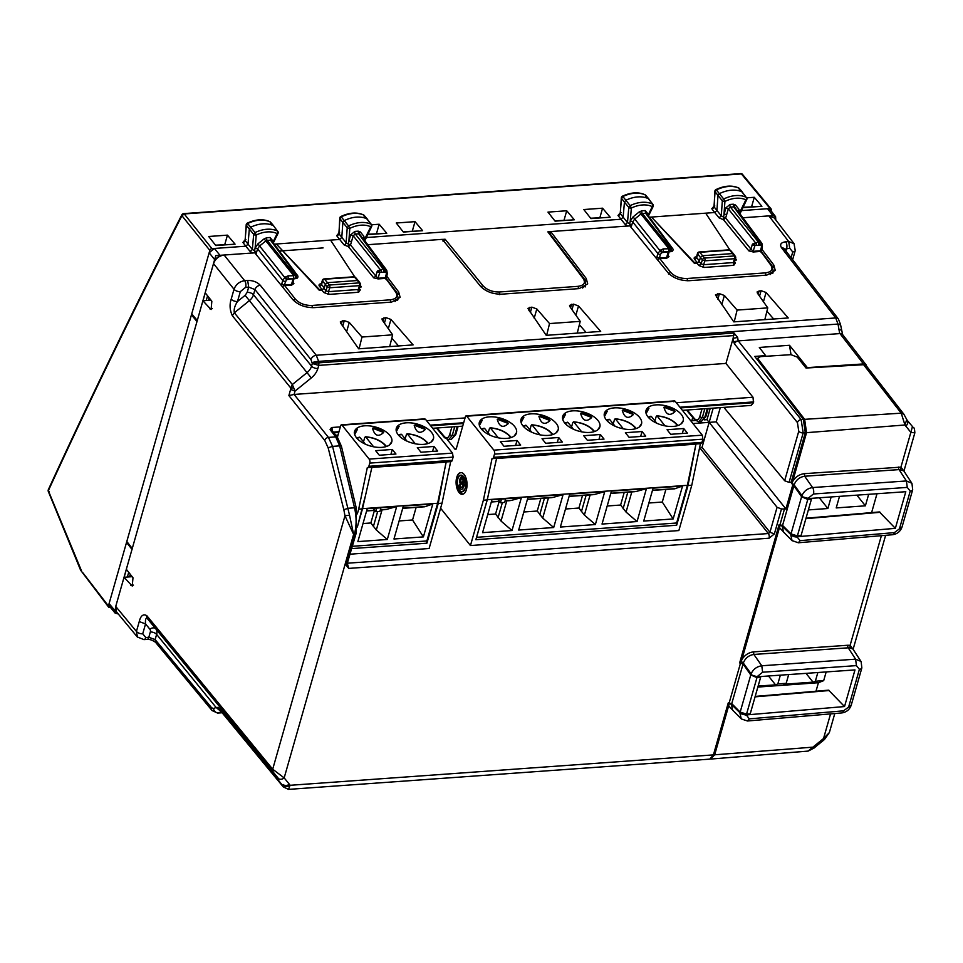 <?xml version="1.0" encoding="UTF-8"?>
<svg xmlns="http://www.w3.org/2000/svg" width="963" height="963" viewBox="0 0 963 963"><rect width="100%" height="100%" fill="white"/><g stroke="black" fill="none" stroke-linecap="round" stroke-linejoin="round"><path stroke-width="1.44" d="M720.288 407.638L716.231 421.854L709.153 422.36L777.081 507.296L781.487 508.97L785.904 508.97L792.766 484.907L793.885 485.749L782.57 525.425L791.008 533.899L797.388 535.909L801.035 535.645L811.436 499.183L810.894 498.377M782.57 525.425L779.079 524.691L739.644 662.941L743.063 663.952L731.748 703.64L740.174 712.114L746.554 714.113L750.213 713.848L760.614 677.386L760.072 676.58M731.748 703.64L728.257 702.906L713.427 754.884L709.839 759.133L288.455 789.395L290.08 785.302A4.827 3.431 -30 0 1 283.977 785.351L282.641 785.423L283.206 786.843L288.455 789.395M760.614 677.386L756.954 677.651L750.767 674.967L740.174 712.114M743.063 663.952L750.767 674.967M811.436 499.183L807.788 499.448L801.601 496.752L791.008 533.899M793.885 485.749L801.601 496.752M792.766 484.907L790.936 482.246M758.17 360.824L758.074 357.959L760.565 356.611L791.008 354.673L789.491 345.284L807.367 367.625L863.498 363.93L866.17 364.953L866.688 366.313M716.231 421.854L785.904 508.97M723.875 407.385L784.652 480.742L798.76 431.243L797.424 422.576L734.492 343.899A3.383 2.335 -38.7 0 1 738.212 340.89L839.965 333.583L842.625 334.594L866.17 364.953M789.491 345.284L759.326 347.45L765.633 355.636L754.763 356.418L803.383 419.411L801.144 419.579L738.212 340.89L733.65 341.769L734.492 343.899M143.896 639.625A4.827 2.42 -94.1 0 0 143.956 639.625L147.014 639.408A4.827 2.42 -94.1 0 0 148.82 637.277L155.139 639.588L156.62 634.376A9.702 6.789 141.4 0 0 155.789 628.875L278.283 778.285A4.827 3.443 -39.3 0 0 284.169 777.911L353.626 534.393L344.971 515.807L349.533 515.181L332.572 446.375L328.455 437.407L294.1 394.445L295.039 391.086L290.621 389.425L288.876 395.564L294.1 394.445L725.958 363.424L733.12 338.338L733.65 341.769M278.283 778.285L273.107 771.965L272.698 769.22L284.169 777.911L289.309 784.171A16.985 11.881 -38.6 0 1 290.08 785.302L713.427 754.884M347.246 563.451L356.117 533.382A3.383 1.721 -164.1 0 1 354.372 534.345C356.599 525.991 356.659 517.143 354.54 507.802L348.269 508.259L343.839 509.692L344.971 515.807L272.698 769.22L146.797 615.658C143.21 613.684 140.694 615.658 139.25 621.556L136.433 631.439L115.729 606.449L116.571 611.938M347.45 563.752A3.383 1.721 -164.1 0 1 345.705 564.715L354.372 534.345L353.626 534.393L349.533 515.181M699.379 448.698L702.027 447.338L769.955 532.262L774.36 533.923L769.064 538.221L348.738 568.411L347.125 562.633M769.064 538.221A3.383 1.697 -94.1 0 0 768.366 533.55L347.607 563.186M784.652 480.742L789.07 482.379L791.189 482.222L805.297 432.748L803.383 419.411M702.027 447.338L713.198 408.143M765.633 355.636L765.453 356.298M690.808 420.831L695.37 420.506M704.266 419.868L706.998 419.675L709.153 422.36L692.963 423.527M710.225 408.36L706.998 419.675M215.507 245.168L231.433 244.421M403.076 231.698L418.989 230.951M742.906 217.758L768.883 215.893L774.204 217.915L794.198 243.832M784.159 249.874L784.243 248.839A4.827 3.383 142.3 0 0 781.571 247.816L835.715 317.959L316.273 355.275L260.275 285.265C257.157 282.003 252.968 280.402 247.684 280.45L244.638 280.666C239.45 281.521 235.911 284.386 234.021 289.261L231.204 299.132A4.827 2.456 15.9 0 0 237.5 301.503L245.132 295.328L247.178 292.391A4.827 2.456 -164.1 0 1 253.486 294.762L311.555 366.121L312.301 363.508L318.873 362.846L318.645 361.378L838.027 324.062L839.688 333.607L841.686 333.463M838.797 329.334L840.651 329.972M219.997 710.164L283.206 786.831M220.298 710.525L217.867 707.456L219.359 708.479M217.867 707.456L216.133 707.492L221.321 711.765M397.924 294.534L398.67 291.945L400.139 297.374L391.652 302.081L314.119 307.642C305.223 307.727 298.109 305.03 292.788 299.553L254.762 252.824L224.126 255.026C218.926 255.857 215.387 258.722 213.509 263.609L205.191 292.776L211.848 301.25L211.09 309.556L202.904 300.769L126.334 569.277L132.99 577.764L132.232 586.058L124.046 577.27L115.729 606.449M676.351 402.751L753.006 397.25L725.958 363.424M753.006 397.25L753.511 402.666L680.48 407.915M682.43 410.358L751.128 405.423L753.511 402.666M211.017 300.191L202.904 300.769M196.982 321.546L191.444 314.865L192.48 314.781M191.444 314.865L126.815 541.459L132.256 548.501M132.148 576.693L124.046 577.27M398.55 345.946L391.797 338.194M367.962 234.214L383.142 233.515M358.669 348.811L413.115 344.898L390.942 319.439L385.994 317.621L381.986 318.861L382.275 320.065L392.639 334.835L361.98 337.038L349.268 322.436L344.309 320.607L340.312 321.859L340.601 323.062L358.669 348.811M585.492 281.052L586.226 278.476L587.695 283.892L579.22 288.599L501.687 294.172C492.779 294.257 485.665 291.56 480.356 286.071L442.318 239.354L367.782 244.698M586.118 332.476L579.365 324.724M546.226 335.341L600.683 331.428L578.51 305.969L573.551 304.139L569.554 305.391L569.843 306.595L580.208 321.365L549.536 323.568L536.824 308.967L531.877 307.137L527.868 308.389L546.226 335.341M554.784 220.804L570.71 220.046M550.054 233.792L550.692 231.565L629.886 225.872L667.913 272.601C673.233 278.078 680.347 280.787 689.255 280.702L766.789 275.129L775.263 270.422L773.795 264.994L761.721 249.068M733.794 321.871L788.24 317.959L766.067 292.499L761.119 290.67L757.111 291.921L757.4 293.125L767.764 307.883L737.104 310.086L724.393 295.497L719.433 293.667L715.437 294.919L733.794 321.871M590.632 218.228L606.558 217.469M743.087 207.274L758.278 206.576M773.674 319.006L766.921 311.242M586.226 278.476L550.692 231.565M398.67 291.945L386.596 276.008M737.646 337.459L733.12 338.338L734.023 333.029L737.646 337.459L738.188 340.89M734.023 333.029L318.873 362.846L318.753 365.386L733.902 335.557M273.107 771.965L147.207 618.402C145.75 617.813 145.196 619.654 145.545 623.928L139.25 621.556M213.509 263.609L234.021 289.261A4.827 2.456 15.9 0 0 240.317 291.633L237.5 301.503C234.719 305.777 233.672 309.532 234.37 312.794L232.336 315.708L290.778 388.017L292.331 384.526L293.703 387.848L290.778 388.017L290.621 389.425M260.275 285.265A4.827 3.334 141.3 0 0 254.966 289.55L310.965 359.572L312.301 363.508L318.753 365.386L317.862 368.492A15.649 10.942 -38.6 0 1 311.302 377.929L295.039 391.086L293.703 387.848M356.105 533.382L356.31 508.223L341.432 446.29A3.383 0.963 166.5 0 0 339.662 445.869L335.69 436.889L328.455 437.407A3.383 2.335 -38.7 0 0 324.748 440.404L328.142 447.807L332.572 446.375L339.662 445.869L354.54 507.802L355.949 508.825M341.432 446.29L337.556 437.599A3.383 2.359 -37.7 0 0 335.69 436.889L330.092 429.63A3.383 2.359 -37.7 0 1 331.958 430.341L337.556 437.599A3.383 2.359 -37.7 0 1 337.592 437.647M340.36 426.886L331.525 427.524A3.383 1.697 85.9 0 1 332.404 430.93M389.69 346.584L392.639 334.835M359.091 348.787L361.98 337.038M577.258 333.114L580.208 321.365M546.659 335.305L549.536 323.568M764.815 319.644L767.764 307.883M734.215 321.835L737.104 310.086M790.972 482.246L794.138 484.871L802.901 496.944L808.041 498.581L905.798 491.708L895.349 528.35L879.424 511.943L806.007 518.214M740.294 660.666L743.316 663.074L752.079 675.159L757.219 676.784L854.975 669.911L844.527 706.553L828.601 690.158L755.185 696.418M779.308 524.679L782.317 526.304L791.875 535.597A4.827 2.456 15.9 0 0 797.087 536.969L791.875 535.597M895.349 528.35L797.159 536.728M844.527 706.553L746.337 714.931L741.053 713.8L731.495 704.519L728.473 702.882M741.173 661.99L779.464 527.64L785.555 534.08M780.09 525.509L779.464 527.64M752.079 675.159A4.827 2.456 15.9 0 0 757.291 676.544L762.612 672.21L856.432 665.614L859.405 669.297A4.827 2.456 15.9 0 0 861.849 667.925L851.244 705.133L843.54 710.826A4.827 2.432 85.1 0 1 841.758 712.945L747.517 720.986L749.298 718.867L746.337 714.931M751.008 674.064C753.054 669.357 756.641 666.589 761.781 665.77L762.612 672.21M856.432 665.614L855.601 659.174L861.006 661.437L852.953 649.062L850.076 647.894L848.222 647.822L855.601 659.174L761.781 665.77L753.86 654.455C748.72 655.273 745.206 658.15 743.316 663.074M792.26 540.809L783.425 531.937L782.317 526.304M792.031 540.592L790.743 534.766M894.362 532.611L902.066 526.93C900.465 531.407 897.299 534.02 892.581 534.73A4.827 2.432 -94.9 0 0 894.362 532.611L800.121 540.652L797.087 536.969M899.611 528.29L910.228 491.082A4.827 2.456 15.9 0 0 912.683 489.722A4.827 2.456 15.9 0 0 912.695 489.661M801.83 495.861C803.876 491.142 807.476 488.373 812.603 487.555L906.424 480.958L911.829 483.221L903.763 470.823L899.045 469.607L906.424 480.958L907.266 487.398L910.228 491.082M902.066 526.93L912.683 489.722L911.961 483.45M802.901 496.944L808.113 498.328L813.434 493.995A4.827 2.468 -94 0 0 812.603 487.555L804.683 476.24C799.543 477.07 796.028 479.935 794.138 484.871M791.995 483.775L806.549 432.664L804.635 419.326L758.531 359.584M791.008 354.673L797.28 357.117L806.019 368.035L863.606 364.712L866.243 365.747L903.848 414.186L901.224 413.175L863.606 364.712M729.268 703.724L714.678 754.799L710.465 759M731.495 704.519L732.602 710.14L741.209 718.807L739.909 712.969M741.414 718.988L747.493 720.986M741.053 713.8L746.265 715.184M861.849 667.925L861.139 661.653M907.218 420.301L906.761 419.615L904.955 424.996L901.224 413.175L804.635 419.326M830.563 713.896L823.546 738.501L808.065 751.092M714.678 754.799L813.085 747.144L814.241 747.938L808.186 751.08L711.115 759.037M823.546 738.501L824.412 739.548L829.36 732.566L823.546 738.501M900.899 469.691L900.935 467.139L903.86 470.967M850.076 647.894L850.112 645.342L853.025 649.182M907.158 420.217L913.321 427.608A4.827 3.395 -37.9 0 1 913.357 427.656C914.104 427.331 914.609 429.053 914.85 432.832L910.854 432.375L900.935 467.139L804.346 473.664C799.338 474.314 795.414 476.962 792.597 481.608M912.43 426.669L910.854 432.375L904.955 424.996L806.549 432.664M49.354 491.816L48.415 490.552C91.654 396.455 136.156 304.85 181.935 215.736L183.307 213.738M741.39 173.918L770.063 208.538A1.926 1.348 -39.6 0 1 771.098 208.923L742.425 174.291A1.926 1.926 0 0 0 740.8 173.605A1.926 0.963 -94.1 0 1 741.39 173.918L184.222 213.942A1.926 0.963 -94.1 0 0 183.644 213.617A1.926 0.963 -94.1 0 0 183.488 213.654A1.926 1.649 -112.7 0 0 183.03 213.762L182.862 213.834A1.926 1.649 -112.7 0 1 182.946 213.81M244.855 240.088L242.893 242.447L245.83 246.203L211.956 248.635L184.222 213.942L182.103 215.664A1.926 1.649 -112.7 0 1 183.03 213.762A1.926 1.926 0 0 1 183.644 213.617L740.8 173.605A1.926 0.963 -94.1 0 0 740.643 173.641L183.801 213.642M771.098 208.923A1.926 1.348 -39.6 0 1 771.279 210.018L771.05 210.813M211.956 248.635A1.926 1.372 141.4 0 0 209.838 250.356L108.41 605.968L82.95 572.877M338.639 233.347L336.665 235.706A1.926 1.384 142 0 0 338.856 233.672L339.939 218.685A1.926 1.156 -175.9 0 1 339.746 218.12A1.926 1.926 0 0 1 340.818 216.531L341.299 216.88A28.854 20.187 -38.6 0 1 363.87 215.146L371.068 224.235A1.926 1.3 115.2 0 1 370.755 226.774A26.868 18.803 -38.6 0 0 349.786 228.387L348.594 225.956L347.222 227.762A1.926 1.156 4.1 0 0 349.786 228.387L348.883 241.099L350.664 234.828L353.18 235.766L351.387 242.038A1.926 0.987 15.9 0 0 348.883 241.099L348.341 243.976L346.138 242.748L347.222 227.762L342.864 222.429L344.224 220.623L341.299 216.88L339.939 218.685L342.864 222.429L341.793 237.428L339.602 239.462L274.202 244.157M620.304 213.485L621.328 197.776A1.926 1.144 5 0 0 621.52 198.342L624.445 202.086L623.133 217.241L620.954 219.251L366.373 237.536M713.776 206.407L711.801 208.754L714.739 212.522L649.327 217.217M770.063 208.538L741.51 210.596M396.25 223.007L403.365 232.071L422.613 230.687L415.017 221.659L396.25 223.007M574.333 219.793L555.085 221.165L547.971 212.113L566.726 210.765L574.333 219.793M208.694 236.489L215.796 245.541L235.056 244.157L227.449 235.141L208.694 236.489M371.598 224.788L379.169 224.235L386.765 233.263L367.77 234.623M583.819 209.537L590.933 218.601L610.181 217.217L602.573 208.189L583.819 209.537M746.722 197.836L754.294 197.295L761.902 206.311L742.894 207.683M110.408 607.388L109.626 607.448A1.926 1.348 -37.7 0 1 108.41 605.968M359.885 286.998L361.33 286.89L360.379 285.445M330.562 240.112L354.769 276.923M322.16 289.707L324.278 287.985L321.979 290.308L319.487 290.489L276.333 244.012L319.656 289.887L322.16 289.707L319.415 286.155A3.864 1.962 15.9 0 1 321.064 283.808L321.401 283.784M339.686 232.841L338.856 233.672L346.138 242.748A1.926 1.324 -39.3 0 1 343.972 244.795L348.389 246.709L350.508 244.975L348.341 243.976L348.389 246.709L373.728 277.826L375.847 276.104L350.508 244.975L351.387 242.038M619.991 213.136L618.017 215.495A1.926 1.384 142 0 0 620.196 213.485L627.491 222.561L625.312 224.596L627.744 226.112L630.175 225.739L631.126 224.957L629.694 223.777L630.175 225.739M621.027 212.63L620.196 213.485L621.52 198.342L622.905 196.548L630.187 205.625L628.803 207.418A1.926 1.144 5 0 0 631.367 208.056L630.187 205.625A28.806 20.163 141.4 0 1 652.601 204.12L648.568 198.763A28.974 20.271 141.4 0 0 625.83 200.292L624.445 202.086L628.803 207.418L627.491 222.561L629.694 223.777L630.235 220.984L632.763 221.827L630.259 220.84L631.367 208.056A26.868 18.803 -38.6 0 1 652.276 206.648A1.926 1.312 -64 0 0 652.601 204.12L652.962 204.409A1.926 1.926 0 0 1 653.155 206.431A1.926 0.77 -153.8 0 1 652.276 206.648L647.979 215.399M697.284 262.755L699.403 261.045L697.116 263.356L694.612 263.537L651.457 217.06L694.78 262.935L697.284 262.755L694.552 259.216A3.864 1.962 15.9 0 1 696.189 256.856L696.526 256.832M735.01 260.046L736.466 259.95L735.515 258.505M705.686 213.172L729.906 249.971M711.801 208.754A1.926 1.384 142 0 0 713.98 206.732L716.917 210.476L714.739 212.522L719.096 217.855L723.514 219.757L725.633 218.035L723.466 217.036L723.514 219.757L748.853 250.886L750.971 249.152L752.272 244.59A1.926 0.987 15.9 0 0 754.787 245.529L756.846 245.384M714.811 205.889L713.98 206.732L715.064 191.733L716.436 189.928L719.349 193.683L717.989 195.477L716.917 210.476L721.275 215.808L723.466 217.036L725.789 207.888L728.305 208.827L730.423 207.105A1.926 0.963 85.9 0 1 730.038 204.457L733.337 204.216L733.734 206.864L760.674 242.195A1.926 1.348 143.5 0 0 759.614 241.797L759.241 245.312A1.926 1.926 0 0 0 761.071 243.17A1.926 1.926 173.9 0 0 760.674 242.195L761.071 243.17A1.926 1.926 173.9 0 1 759.338 245.3M242.893 242.447A1.926 1.384 142 0 0 245.071 240.437L252.354 249.513L250.187 251.536L252.619 253.064L255.039 252.691L256.002 251.897L254.557 250.717L255.039 252.691M250.187 251.536L245.83 246.203L248.009 244.181L249.321 229.025L253.678 234.358A1.926 1.144 5 0 0 256.242 235.008L255.063 232.565L253.678 234.358L252.354 249.513L254.557 250.717L255.111 247.936L257.639 248.767L255.135 247.792L256.242 235.008A26.868 18.803 -38.6 0 1 277.151 233.6A1.926 1.312 -64 0 0 277.476 231.06L273.444 225.715L277.476 231.06A28.806 20.163 141.4 0 0 255.063 232.565L250.705 227.232L249.321 229.025L246.396 225.282L245.071 240.437L245.902 239.582M323.375 279.776L324.675 279.234A1.926 1.384 141.4 0 0 322.557 280.955L321.558 284.458L324.278 287.985L325.301 284.386L322.557 280.955A1.926 0.987 -164.1 0 1 322.388 280.329L321.389 283.832A1.926 0.987 15.9 0 0 321.558 284.458A1.926 1.372 -37.6 0 1 319.415 286.155M371.441 224.535L367.035 218.878A28.974 20.271 -38.6 0 0 344.224 220.623L348.594 225.956A28.806 20.163 -38.6 0 1 371.068 224.235L371.441 224.535A1.926 1.926 0 0 1 371.634 226.534A1.926 0.782 -154.5 0 1 370.755 226.774L364.267 239.968M645.776 196.717L645.403 195.032L652.962 204.409M698.5 252.836L699.812 252.294A1.926 1.384 141.4 0 0 697.681 254.015L696.682 257.518L699.403 261.045L700.426 257.446L697.681 254.015A1.926 0.987 -164.1 0 1 697.513 253.377L696.514 256.88A1.926 0.987 15.9 0 0 696.682 257.518A1.926 1.372 -37.6 0 1 694.552 259.216M719.096 217.855L721.275 215.808L722.346 200.822L715.064 191.733A1.926 1.156 -175.9 0 1 714.871 191.18A1.926 1.926 0 0 1 715.942 189.591L716.436 189.928A28.854 20.187 -38.6 0 1 738.994 188.206L746.193 197.295A1.926 1.3 115.2 0 1 745.88 199.835L739.391 213.016M246.203 224.716A1.926 1.926 0 0 1 247.286 223.151L250.705 227.232A28.974 20.271 141.4 0 1 273.444 225.715L270.278 221.984A28.854 20.187 141.4 0 0 247.78 223.488L246.396 225.282A1.926 1.144 5 0 1 246.203 224.716L245.168 240.425M322.388 280.329A1.926 1.926 0 0 1 324.11 278.933L353.927 276.79A1.926 0.963 85.9 0 1 354.504 277.091L324.675 279.234L327.432 282.677L325.301 284.386L327.276 286.769L329.743 287.768L328.479 291.657L328.852 294.401L358.621 292.258A1.926 0.963 85.9 0 1 358.248 289.514L359.067 288.406L360.306 289.911L358.669 287.672M358.621 292.258L360.306 289.911L359.067 288.406L358.248 289.514L359.512 285.638A1.926 0.963 -94.1 0 0 359.139 282.893L329.382 285.036L327.432 282.677L357.442 280.522L354.504 277.091A1.926 1.348 -40.6 0 1 355.528 277.452A1.926 1.926 0 0 0 353.915 276.79M357.442 280.522L359.139 282.893A1.926 1.372 144.4 0 1 360.234 283.351L358.525 280.967M699.222 251.981L729.051 249.838A1.926 0.963 85.9 0 1 729.629 250.151L699.812 252.294L702.557 255.725L700.426 257.446L702.4 259.817L704.868 260.829L703.604 264.705L733.373 262.574L733.746 265.319L735.431 262.971A1.926 1.372 -36.1 0 1 734.336 262.514L735.636 258.12M733.373 262.574L734.637 258.686A1.926 0.963 -94.1 0 0 734.263 255.953L704.507 258.084L702.557 255.725L732.566 253.57L729.629 250.151A1.926 1.348 -40.6 0 1 730.652 250.512A1.926 1.926 0 0 0 729.039 249.838M732.566 253.57L734.263 255.953A1.926 1.372 -35.6 0 1 735.371 256.399L733.65 254.015M719.349 193.683A28.974 20.271 -38.6 0 1 742.16 191.938L746.193 197.295A28.806 20.163 -38.6 0 0 723.719 199.004L719.349 193.683M692.734 417.473L691.795 420.759M132.063 549.476L126.538 542.434L127.513 542.362M191.721 313.878L197.355 320.571M115.488 607.629L115.127 613.094L118.28 613.997M115.139 613.106L109.529 606.329L109.096 603.572L114.705 610.349M124.143 577.27L126.394 569.374M203 300.769L205.251 292.86M213.942 262.418L214.713 259.697L220.021 255.4L222.85 255.195M214.713 259.697L209.152 252.751L214.46 248.454L220.021 255.4M255.52 253.751L256.002 251.897M549.127 233.359L547.875 231.854L550.667 231.65M442.39 239.426L445.087 239.233L442.896 240.991M443.305 241.328L445.087 239.233M547.875 231.854L549.319 233.708M630.645 226.811L631.126 224.957M770.099 215.893L772.94 215.688L775.588 216.699L775.793 219.985M772.94 215.688L767.559 208.718L770.219 209.729L775.6 216.711M255.111 247.936L257.928 243.856L264.139 238.836L265.836 240.931L259.625 245.95L257.639 248.767M395.047 301.503L398.273 298.048M364.411 240.088L363.845 236.248L363.316 238.692M582.615 288.033L585.829 284.567M770.171 274.563L773.397 271.097M630.235 220.984L633.052 216.916L639.263 211.884L668.924 248.779A1.926 1.312 -38.8 0 1 670.224 248.225L669.839 251.728A1.926 0.963 -91.1 0 1 669.791 251.728L662.267 252.174L660.57 250.079L657.885 253.51L632.727 221.935L631.054 227.316M739.536 213.136L738.97 209.308L738.44 211.752M257.928 243.856L284.795 277.549L282.761 280.45L257.603 248.875L255.929 254.256M282.484 286.89A1.926 1.324 -39.1 0 1 284.386 285.65L291.608 285.132L293.884 283.567L292.668 282.075L291.5 284.47L293.149 278.704M281.665 285.879L281.738 284.049L284.254 284.988L295.472 299.264A1.926 1.324 -39.1 0 0 293.607 300.456M358.212 231.156L360.306 231.927A1.926 1.384 -39.3 0 0 359.644 234.19L385.549 269.134A1.926 1.348 143.5 0 0 384.49 268.749L358.609 233.816L355.299 234.057L383.13 268.846A1.926 1.312 141.3 0 0 381.011 270.567L353.18 235.766L355.299 234.057A1.926 0.963 85.9 0 1 354.914 231.397L358.212 231.156L358.609 233.816L363.183 238.511L386.765 270.326L363.256 238.607M386.548 279.896L385.32 278.403L378.11 278.921L378.014 278.259L385.26 277.729L395.685 292.066A1.926 1.36 142.9 0 1 396.756 292.499L386.404 278.825L387.282 273.588A1.926 0.987 15.9 0 1 386.283 274.142L385.26 277.729A1.926 0.987 15.9 0 0 386.259 277.188M733.337 204.216L735.431 204.975A1.926 1.384 -39.3 0 0 734.769 207.25L761.829 243.29L738.38 211.667M761.673 252.944L760.457 251.451L753.235 251.981L753.138 251.307L760.385 250.789L770.809 265.126A1.926 1.36 142.9 0 1 771.881 265.547L761.528 251.885L762.407 246.648A1.926 0.987 15.9 0 1 761.408 247.19L760.385 250.789A1.926 0.987 15.9 0 0 761.384 250.236M657.621 259.95A1.926 1.324 -39.1 0 1 659.511 258.71L666.733 258.192L669.02 256.615L667.792 255.135L666.625 257.518L668.274 251.764M656.79 258.927L656.862 257.109L659.378 258.048L670.597 272.324L668.478 274.046M633.052 216.916L634.749 219.01L632.763 221.827M271.662 240.738A1.926 0.987 -164.1 0 1 272.493 240.449L270.061 237.488L271.662 241.629M294.618 278.68L289.117 278.776A1.926 0.963 -91.1 0 1 289.069 278.776A1.926 0.963 -91.1 0 1 288.202 277.801A1.926 0.963 -91.1 0 1 288.202 275.839L293.799 275.731L265.836 240.931L267.148 240.389A1.926 0.963 85.9 0 1 266.763 237.729L264.139 238.836M361.33 286.89L359.693 287.6M378.11 278.921L373.728 277.826M753.235 251.981L748.853 250.886M734.817 260.648L736.466 259.95M646.787 213.798A1.926 0.987 -164.1 0 1 647.618 213.497L645.198 210.548L645.583 213.208L646.799 214.677M664.241 251.837A1.926 0.963 -91.1 0 1 664.193 251.837L664.169 251.837A1.926 0.963 -91.1 0 1 663.326 250.849A1.926 0.963 -91.1 0 1 663.326 248.887L668.924 248.779A1.926 0.963 -91.1 0 0 668.924 250.753A1.926 0.963 -91.1 0 0 669.791 251.728A1.926 1.926 0 0 0 669.899 251.728L671.247 251.632A1.926 1.926 0 0 0 672.668 248.562A1.926 1.348 -36.7 0 0 671.584 248.129L670.224 248.225L642.273 213.437A1.926 0.963 85.9 0 1 641.888 210.789L639.263 211.884M671.247 251.632L671.584 248.129L645.583 213.208L640.961 213.979L634.749 219.01L661.617 252.703L667.925 251.764M759.289 245.3L757.929 245.409A1.926 0.963 85.9 0 1 757.881 245.409A1.926 1.649 -88.3 0 1 757.737 245.409A1.926 1.926 0 0 0 757.929 245.409A1.926 0.963 85.9 0 0 758.748 244.024A1.926 0.963 85.9 0 0 758.266 241.894L759.614 241.797L733.734 206.864L730.423 207.105L758.266 241.894A1.926 1.312 141.3 0 0 756.136 243.615L728.305 208.827L726.523 215.086A1.926 0.987 15.9 0 0 724.007 214.147L724.922 201.436A26.868 18.803 -38.6 0 1 745.88 199.835A1.926 0.782 -154.5 0 0 746.758 199.582L739.969 213.798M289.056 278.776L294.666 278.68A1.926 1.926 0 0 0 294.762 278.668A1.926 0.963 85.9 0 1 294.714 278.68L296.123 278.572L296.46 275.069L270.459 240.148L267.148 240.389L295.099 275.165A1.926 0.963 85.9 0 1 295.593 277.296A1.926 0.963 85.9 0 1 294.762 278.668A1.926 0.963 -91.1 0 1 294.666 278.68A1.926 0.963 -91.1 0 1 293.799 277.693A1.926 0.963 -91.1 0 1 293.799 275.731A1.926 1.312 -38.8 0 1 295.099 275.165L296.46 275.069A1.926 1.348 -36.7 0 1 297.519 275.478L271.53 240.569M289.117 278.776L287.143 279.114L285.445 277.019L284.795 277.549L286.493 279.643L284.254 284.988L291.5 284.47L291.608 285.132M377.147 271.53L378.134 270.471L379.867 272.264L378.014 278.259L375.847 276.104L377.147 271.53A1.926 0.987 15.9 0 0 379.663 272.469L381.709 272.324M319.487 290.489L319.656 289.887M328.852 294.401L323.857 292.535A1.926 1.312 139.9 0 0 325.963 290.79L328.479 291.657L358.248 289.514M384.081 271.951L385.669 272.048A1.926 1.384 -39.3 0 0 386.332 269.772L385.513 268.846L385.946 270.122A1.926 1.926 173.9 0 0 385.549 269.134L385.513 268.846M759.205 245.011L760.794 245.096A1.926 1.384 -39.3 0 0 761.456 242.832L760.638 241.894M752.272 244.59L753.259 243.519L754.992 245.312L753.138 251.307L750.971 249.152L725.633 218.035L726.523 215.086M699.234 261.647L701.088 263.838L698.982 265.583L703.977 267.461L733.746 265.319M734.637 258.686L704.868 260.829A1.926 0.963 -94.1 0 0 704.507 258.084A1.926 1.3 140.4 0 0 702.4 259.817L701.088 263.838L703.604 264.705A1.926 0.963 85.9 0 0 703.977 267.461M694.612 263.537L694.78 262.935M384.165 272.252L382.805 272.348A1.926 0.963 85.9 0 1 382.756 272.348A1.926 1.649 -88.3 0 1 382.612 272.348A1.926 1.926 0 0 0 382.805 272.348A1.926 0.963 85.9 0 0 383.623 270.964A1.926 0.963 85.9 0 0 383.13 268.846L384.49 268.749L384.165 272.252A1.926 1.926 0 0 0 385.946 270.122A1.926 1.926 173.9 0 1 384.213 272.24M378.134 270.471L381.011 270.567A1.926 1.649 -88.3 0 0 382.6 272.348L382.455 272.336M753.259 243.519L756.136 243.615A1.926 1.649 -88.3 0 0 757.737 245.409L757.58 245.396M754.294 197.295L751.622 206.66M602.573 208.189L599.901 217.554M379.169 224.235L376.497 233.612M227.449 235.141L224.776 244.506M566.726 210.765L564.053 220.13M415.017 221.659L412.345 231.036M497.245 419.326C499.388 426.934 503.083 428.342 508.356 423.527L507.14 421.914L499.195 418.905L497.245 419.194L508.356 423.527M506.526 438.406A19.308 9.835 15.9 0 0 516.481 432.929A19.308 9.835 15.9 0 0 508.801 421.638A19.308 9.835 15.9 0 0 489.288 416.859A19.308 9.835 15.9 0 0 479.333 422.336A19.308 9.835 15.9 0 0 487.013 433.615A19.308 9.835 15.9 0 0 506.526 438.406M516.3 433.422L514.976 435.372M676.134 522.584L676.652 525.244L475.854 539.677L487.182 499.929L483.39 500.206L492.045 458.52A2.901 1.457 85.9 0 0 492.478 458.617A2.901 1.457 85.9 0 0 493.562 457.341L494.476 454.151A2.901 1.457 -94.1 0 0 493.863 450.142L466.73 416.197A1.926 0.963 -94.1 0 0 466.128 415.872A1.926 0.963 -94.1 0 0 465.406 416.714L456.293 448.686L454.981 449.203L447.253 439.549M493.863 450.142L702.268 435.168L675.135 401.234L673.811 401.752M656.02 404.881A19.308 9.835 15.9 0 0 646.053 410.358A19.308 9.835 15.9 0 0 653.745 421.65A19.308 9.835 15.9 0 0 673.245 426.428A19.308 9.835 15.9 0 0 683.2 420.951A19.308 9.835 15.9 0 0 675.52 409.66A19.308 9.835 15.9 0 0 656.02 404.881M614.334 407.879A19.308 9.835 15.9 0 0 604.379 413.356A19.308 9.835 15.9 0 0 612.059 424.635A19.308 9.835 15.9 0 0 631.559 429.426A19.308 9.835 15.9 0 0 641.514 423.949A19.308 9.835 15.9 0 0 633.835 412.658A19.308 9.835 15.9 0 0 614.334 407.879M572.648 410.864A19.308 9.835 15.9 0 0 562.693 416.341A19.308 9.835 15.9 0 0 570.373 427.632A19.308 9.835 15.9 0 0 589.886 432.411A19.308 9.835 15.9 0 0 599.841 426.934A19.308 9.835 15.9 0 0 592.161 415.655A19.308 9.835 15.9 0 0 572.648 410.864M530.974 413.861A19.308 9.835 15.9 0 0 521.019 419.338A19.308 9.835 15.9 0 0 528.699 430.63A19.308 9.835 15.9 0 0 548.2 435.408A19.308 9.835 15.9 0 0 558.155 429.931A19.308 9.835 15.9 0 0 550.475 418.64A19.308 9.835 15.9 0 0 530.974 413.861M687.401 433.097L683.73 428.523L667.058 429.715L670.717 434.301L687.401 433.097M645.716 436.095L642.056 431.52L625.384 432.712L629.044 437.298L645.716 436.095M604.03 439.092L600.37 434.506L583.698 435.709L587.358 440.284L604.03 439.092M562.356 442.089L558.696 437.503L542.025 438.707L545.684 443.281L562.356 442.089M520.67 445.075L517.011 440.5L500.339 441.692L503.998 446.278L520.67 445.075M663.964 407.349C666.107 414.957 669.803 416.365 675.075 411.55L673.859 409.937L665.915 406.928L663.964 407.217L675.075 411.55M683.032 421.457L681.696 423.395M646.137 413.56L648.93 408.3L645.956 410.804M665.036 425.863L657.199 416.064L656.2 416.437L654.924 420.927M656.2 416.437L657.199 416.064A17.141 8.727 -164.1 0 1 676.58 424.575A17.141 8.727 -164.1 0 1 677.374 425.718M656.754 423.214L651.361 416.473L650.362 416.859M622.291 410.334C624.421 417.954 628.129 419.35 633.389 414.547L632.185 412.934L624.241 409.925L622.291 410.214L633.389 414.547M641.346 424.442L640.022 426.38M604.463 416.558L607.244 411.297L604.27 413.789M623.35 428.848L615.526 419.049L614.526 419.435L613.238 423.913M614.526 419.435L615.526 419.049A17.141 8.727 -164.1 0 1 634.894 427.572A17.141 8.727 -164.1 0 1 635.7 428.716M615.068 426.2L609.687 419.471L608.688 419.844M580.605 413.332C582.747 420.951 586.443 422.348 591.715 417.533L590.5 415.92L582.555 412.91L580.605 413.211L591.715 417.533M599.672 427.44L598.336 429.378M562.777 419.555L565.57 414.283L562.597 416.786M581.676 431.845L573.84 422.047L572.841 422.42L571.565 426.91M572.841 422.42L573.84 422.047A17.141 8.727 -164.1 0 1 593.22 430.569A17.141 8.727 -164.1 0 1 594.015 431.713M573.382 429.197L568.001 422.468L567.002 422.841M538.919 416.329C541.062 423.937 544.769 425.345 550.029 420.53L548.826 418.917L540.869 415.908L538.931 416.197L550.029 420.53M557.986 430.437L556.662 432.375M521.103 422.552L523.884 417.28L523.126 417.184L520.598 420.939M539.99 434.843L532.154 425.044L531.155 425.417L529.879 429.907M531.155 425.417L532.154 425.044A17.141 8.727 -164.1 0 1 551.534 433.567A17.141 8.727 -164.1 0 1 552.341 434.698M531.708 432.194L526.328 425.465L525.329 425.839M479.418 425.538L482.21 420.277L479.225 422.781M498.316 437.828L490.48 428.041L489.481 428.415L488.193 432.905M489.481 428.415L490.48 428.041A17.141 8.727 -164.1 0 1 509.848 436.552A17.141 8.727 -164.1 0 1 510.655 437.696M490.023 435.192L484.642 428.451L483.643 428.836M683.73 428.523L682.322 433.47M642.056 431.52L640.648 436.456M600.37 434.506L598.962 439.453M558.696 437.503L557.288 442.45M517.011 440.5L515.602 445.448M476.516 537.318L676.64 523.005L687.389 485.316L695.948 444.148L496.101 458.508M695.948 444.148L687.991 485.508L676.652 525.244M496.607 458.328L487.182 499.929M700.426 443.678L691.783 485.232L687.991 485.508M493.562 457.341L701.967 442.378A2.901 1.457 85.9 0 1 700.883 443.654L492.478 458.617M440.597 508.211L470.45 545.539L483.39 500.206M456.293 448.686L454.981 449.203L456.113 449.119M456.727 477.407A10.858 5.441 -94.1 0 0 457.088 488.735A10.858 5.441 -94.1 0 0 462.348 494.308A10.858 5.441 -94.1 0 0 466.417 489.529A10.858 5.441 -94.1 0 0 466.056 478.202A10.858 5.441 -94.1 0 0 460.783 472.628A10.858 5.441 -94.1 0 0 456.727 477.407M465.285 488.121A8.33 4.177 -94.1 0 0 465.009 479.43A8.33 4.177 -94.1 0 0 460.976 475.156A8.33 4.177 -94.1 0 0 457.846 478.828A8.33 4.177 -94.1 0 0 458.135 487.507A8.33 4.177 -94.1 0 0 462.168 491.78A8.33 4.177 -94.1 0 0 465.285 488.121M463.516 481.753A2.708 1.36 -94.1 0 0 461.951 478.731A2.708 1.36 -94.1 0 0 460.94 479.923A2.708 1.36 -94.1 0 0 461.145 483.029L461.217 484.196L460.386 484.22A4.731 2.371 -94.1 0 1 460.037 478.792A4.731 2.371 -94.1 0 1 461.807 476.709A4.731 2.371 -94.1 0 1 464.539 482.006L464.094 482.896L463.516 481.753L464.298 482.788M459.941 485.268A2.708 1.36 -94.1 0 0 461.421 487.35A2.708 1.36 -94.1 0 0 462.433 486.159A2.708 1.36 -94.1 0 0 462.24 483.053L462.168 481.885L462.998 481.849A4.731 2.371 -94.1 0 1 463.347 487.29A4.731 2.371 -94.1 0 1 461.566 489.373A4.731 2.371 -94.1 0 1 458.978 485.725L459.387 484.485L459.941 485.268M702.268 435.168L702.882 439.176L701.967 442.378M470.45 545.539L678.855 530.565L691.783 485.232M476.577 537.378L487.326 499.689L489.722 488.133M687.389 485.316L487.326 499.689M553.689 527.531L563.078 494.609L528.061 497.125L518.672 530.047L553.689 527.531L542.699 518.058L548.453 497.895M595.363 524.546L604.752 491.612L569.747 494.127L560.358 527.05L595.363 524.546L584.385 515.061L590.138 494.898M637.049 521.549L646.438 488.626L611.421 491.142L602.031 524.065L637.049 521.549L626.058 512.075L631.812 491.9M682.538 486.026L673.149 518.949L643.717 521.067L653.107 488.145L682.538 486.026L674.569 488.831L652.457 490.42M491.961 499.713L482.571 532.647L512.003 530.529L521.392 497.606L491.961 499.713M646.438 488.626L636.567 491.383L610.831 493.237M604.752 491.612L594.881 494.38L569.145 496.222M521.392 497.606L511.522 500.363L505.081 500.832M501.47 499.147L498.509 500.315L500.447 502.734L501.47 499.147L505.647 498.846L504.624 502.433L500.447 502.734M563.078 494.609L553.207 497.365L527.471 499.219M665.878 489.457L662.291 502.036L673.149 518.949M662.291 502.036L648.869 503.011M624.205 492.442L620.617 505.033L626.058 512.075M620.617 505.033L607.184 505.996M582.519 495.439L578.932 508.031L584.385 515.061M578.932 508.031L565.51 508.994M499.159 501.434L495.572 514.013L487.723 514.579M495.572 514.013L501.025 521.055L512.003 530.529M540.845 498.437L537.258 511.028L542.699 518.058M537.258 511.028L523.824 511.991M634.653 491.696L636.567 491.383M592.979 494.693L594.881 494.38M509.62 500.676L511.522 500.363M551.293 497.69L553.207 497.365M461 472.628A10.858 5.441 -94.1 0 0 457.136 477.383L457.449 488.53L462.577 494.284M461.181 475.156L465.695 488.085L462.372 491.756M462.023 476.709A4.731 2.371 -94.1 0 0 460.458 478.755A4.731 2.371 -94.1 0 0 460.808 484.196L461.036 484.533M462.168 478.755L463.925 481.729M459.604 484.558L459.399 485.701A4.731 2.371 -94.1 0 0 461.783 489.336M462.758 481.512L462.854 486.122L461.626 487.302M357.381 526.978L365.013 497.089M352.422 546.298L426.886 540.953L437.635 503.252L446.194 462.096L371.393 467.464M433.988 446.459L417.316 447.663L420.975 452.237L437.647 451.045L433.988 446.459L432.58 451.406M392.302 449.456L375.63 450.66L379.29 455.234L395.962 454.03L392.302 449.456L390.894 454.404M371.899 467.284L362.473 508.897L358.681 509.162L367.336 467.488A2.901 1.457 85.9 0 0 367.77 467.573L451.129 461.59A2.901 1.457 85.9 0 0 452.213 460.314L453.128 457.124L452.514 453.104L425.381 419.17L424.057 419.687M450.672 461.626L442.041 503.18L438.237 503.444L446.086 461.963M357.442 526.556L362.473 508.897M337.375 437.358L340.697 425.682A1.926 0.963 85.9 0 1 341.42 424.827A1.926 0.963 85.9 0 1 342.021 425.152L369.154 459.098A2.901 1.457 85.9 0 1 369.768 463.107L368.853 466.309A2.901 1.457 85.9 0 1 367.77 467.573M350.183 554.182L429.113 548.513L442.041 503.18M406.266 422.817A19.308 9.835 15.9 0 0 396.311 428.294A19.308 9.835 15.9 0 0 403.991 439.585A19.308 9.835 15.9 0 0 423.491 444.364A19.308 9.835 15.9 0 0 433.446 438.887A19.308 9.835 15.9 0 0 425.766 427.608A19.308 9.835 15.9 0 0 406.266 422.817M364.58 425.815A19.308 9.835 15.9 0 0 354.625 431.292A19.308 9.835 15.9 0 0 362.305 442.583A19.308 9.835 15.9 0 0 381.817 447.362A19.308 9.835 15.9 0 0 391.772 441.885A19.308 9.835 15.9 0 0 384.093 430.593A19.308 9.835 15.9 0 0 364.58 425.815M414.21 425.285C416.353 432.905 420.061 434.301 425.321 429.486L424.117 427.873L416.16 424.864L414.21 425.165L425.321 429.486M433.278 439.393L431.954 441.331M396.395 431.508L399.176 426.236L396.202 428.74M415.282 443.799L407.445 434L406.446 434.373L405.17 438.863M406.446 434.373L407.445 434A17.141 8.727 -164.1 0 1 426.826 442.523A17.141 8.727 -164.1 0 1 427.632 443.654M407 441.15L401.619 434.421L400.62 434.795M372.537 428.282C374.679 435.89 378.375 437.298 383.647 432.483L382.431 430.87L374.487 427.861L372.537 428.15L383.647 432.483M391.592 442.39L390.268 444.328M354.709 434.494L357.502 429.233L356.731 429.137L354.203 432.893M373.608 446.796L365.771 436.997L364.772 437.371L363.484 441.861M364.772 437.371L365.771 436.997A17.141 8.727 -164.1 0 1 385.14 445.52A17.141 8.727 -164.1 0 1 385.946 446.651M365.314 444.148L359.933 437.419L358.934 437.792M357.333 513.869L358.681 509.162M426.38 540.52L426.91 543.192L438.237 503.444M437.635 503.252L362.618 508.645M432.796 503.974L423.395 536.897L393.963 539.003L403.353 506.081L432.796 503.974L424.827 506.767L402.703 508.356M367.252 508.681L357.863 541.603L387.295 539.485L396.684 506.562L367.252 508.681M396.684 506.562L386.813 509.319L380.373 509.788M376.762 508.103L373.8 509.271L375.739 511.69L376.762 508.103L380.939 507.802L379.916 511.401L375.739 511.69M384.815 509.644L386.813 509.319M374.451 510.39L370.863 522.981L376.316 530.011L387.295 539.485M370.863 522.981L363.015 523.535M416.136 507.393L412.549 519.984L423.395 536.897M412.549 519.984L399.115 520.947M871.611 512.617L876.992 493.73M831.165 496.956L827.867 508.512L808.378 509.921M839.495 496.366L836.209 507.922L865.388 505.816L868.662 494.32M865.388 505.816L856.853 495.151M827.867 508.512L819.296 497.787M826.17 671.945L823.69 680.636L818.418 682.719L815.998 691.229M780.343 675.159L777.839 683.923L786.181 683.333L788.673 674.569M817.84 672.523L815.36 681.226L813.049 682.141L806.019 673.354M823.69 680.636L815.36 681.226M818.418 682.719L757.845 687.064M777.839 683.923L775.54 684.837L768.462 675.99M758.134 686.089L775.54 684.837M786.181 683.333L783.87 684.236L813.049 682.141M255.773 252.751L215.784 255.616L120.002 591.451M279.342 251.054L323.087 247.912M746.554 714.113L756.954 677.651M797.388 535.909L807.788 499.448M774.36 533.923L781.487 508.97M348.738 568.411L345.705 564.715M740.583 662.881L729.196 702.834M784.544 508.753L780.018 524.63M839.965 333.583L863.498 363.93M283.977 785.351A12.158 8.511 -38.6 0 0 283.411 784.544A4.827 3.443 -39.3 0 0 289.309 784.171M777.081 507.296L769.955 532.262L768.366 533.55L700.438 448.626M795.245 250.524A4.827 2.456 -164.1 0 1 795.233 250.573L794.03 243.627L788.721 241.581L768.883 215.893M792.633 259.697L795.233 250.573A4.827 2.456 -164.1 0 1 792.742 251.945L791.092 257.723M797.424 422.576A3.383 2.335 -38.7 0 1 801.144 419.579L803.178 432.905L805.297 432.748M137.468 637.145L136.433 631.439A4.827 2.456 15.9 0 0 142.729 633.798L145.545 623.928L149.903 629.236A4.875 3.407 141.4 0 1 150.324 632.005A4.827 2.456 -164.1 0 1 156.62 634.376L216.133 707.492L213.509 708.515A4.827 4.117 68.6 0 0 218.384 712.921L220.996 711.898M213.509 708.515L211.655 707.805A4.827 3.383 140.4 0 0 212.089 710.562L217.638 713.089L222.056 712.656M219.408 708.539L282.641 785.423M149.903 629.236A4.827 3.443 140.7 0 1 155.789 628.875L147.207 618.402A4.827 3.371 -39.3 0 1 146.797 615.658M343.839 509.692L328.142 447.807M324.748 440.404L288.876 395.564M231.204 299.132C229.411 304.609 229.784 310.134 232.336 315.708M789.07 482.379L803.178 432.905A3.383 1.721 15.9 0 1 798.76 431.243M212.342 308.629L209.693 308.822M133.484 585.131L130.836 585.323M773.06 267.582L773.795 264.994M245.132 295.328L249.405 300.612A9.702 6.789 -38.6 0 0 253.486 294.762L254.966 289.55L248.683 287.118L245.625 287.335A4.827 2.42 85.9 0 0 244.638 280.666L224.126 255.026M781.571 247.816C779.524 244.482 780.885 242.483 785.664 241.809L788.721 241.581L789.708 248.249L792.742 251.945M785.928 251.018L786.663 248.466A4.827 2.42 -94.1 0 0 785.664 241.809M789.708 248.249L784.544 249.236M838.436 319.066A4.827 3.383 142.3 0 0 838.376 318.982A4.827 3.383 142.3 0 0 835.715 317.959L838.027 324.062L839.88 324.712M312.168 362.618A4.827 0.638 -8.9 0 1 318.645 361.378L316.273 355.275A4.827 3.334 141.3 0 0 310.965 359.572M147.002 639.408C149.554 639.131 152.407 640.118 155.573 642.333L155.139 639.588L211.655 707.805M234.37 312.794L292.331 384.526L307.016 372.645L249.405 300.612L234.37 312.794M463.48 423.503L430.726 425.851M338.771 432.459L333.86 432.808M333.318 432.11L338.988 431.701M430.16 425.152L463.697 422.745M679.914 407.217L753.728 401.908M426.597 420.687L465.069 417.93M331.525 427.524L330.092 429.63M388.318 328.672L390.942 319.439M384.418 323.123L385.994 317.621M383.021 321.124L383.984 317.766M346.632 331.669L349.268 322.436M342.744 326.12L344.309 320.607M341.347 324.122L342.298 320.751M575.874 315.202L578.51 305.969M571.986 309.653L573.551 304.139M570.59 307.654L571.541 304.284M534.2 318.187L536.824 308.967M530.3 312.638L531.877 307.137M528.904 310.652L529.867 307.281M763.442 301.72L766.067 292.499M759.542 296.171L761.119 290.67M758.146 294.184L759.109 290.814M721.756 304.717L724.393 295.497M717.868 299.168L719.433 293.667M716.472 297.17L717.423 293.811M247.178 292.391L248.683 287.118L247.684 280.45M150.324 632.005L148.82 637.277L145.762 637.506A4.827 2.42 -94.1 0 1 143.956 639.625L137.288 636.94L116.595 611.962M155.573 642.345L212.089 710.562A4.827 3.383 140.4 0 0 212.149 710.634M142.729 633.798L145.762 637.506M245.625 287.335L240.317 291.633M311.302 377.929L307.016 372.645A10.81 7.572 -38.6 0 0 311.555 366.121A4.827 2.456 15.9 0 0 317.862 368.492M708.166 408.517L705.819 416.75A1.926 0.987 15.9 0 1 704.82 417.292L707.311 408.577M701.991 408.95L699.824 416.534A1.926 0.987 15.9 0 0 702.34 417.473L704.82 417.292L701.257 421.529L705.819 416.75M701.281 421.529L698.657 421.722L702.34 417.473L704.832 408.745M686.523 410.069L694.636 419.748L698.536 421.722M699.824 416.534C698.512 420.145 696.731 420.855 694.467 418.652L695.659 420.121M687.233 410.009L694.467 418.652M458.087 426.477L455.728 434.71A1.926 0.987 15.9 0 1 454.741 435.252L457.22 426.537M451.9 426.922L449.745 434.494A1.926 0.987 15.9 0 0 452.261 435.432L454.741 435.252L451.166 439.501L448.457 439.694M436.432 428.029L444.557 437.72L448.589 439.682L452.261 435.432L454.741 426.717M449.745 434.494C448.433 438.117 446.639 438.815 444.376 436.612L445.58 438.081M437.142 427.981L444.376 436.612M880.194 512.304L805.887 518.648M907.266 487.398L813.434 493.995M829.372 690.519L755.052 696.863M749.298 718.867L843.54 710.826M848.788 706.505L859.405 669.297M881.386 535.693L850.112 645.342L847.885 645.246A1.926 0.987 -94 0 0 848.222 647.822L753.86 654.455L753.523 651.879C748.516 652.517 744.592 655.165 741.763 659.811M892.593 534.73L798.351 542.771L800.121 540.652M898.708 467.031A1.926 0.987 -94 0 0 899.045 469.607L804.683 476.24L804.346 473.664M907.315 420.41L906.761 419.615L907.315 420.41A4.827 3.467 140.7 0 1 905.726 426.115M728.642 705.855L734.733 712.295M847.885 645.246L753.523 651.879M814.542 745.856L815.396 746.903L814.241 747.938M48.21 490.396L81.735 571.408M48.282 490.119L48.583 489.324M209.838 250.356L181.935 215.736L182.127 214.448M181.935 215.736A1.926 1.649 -112.7 0 1 182.862 213.834A1.926 1.926 0 0 0 181.887 214.737C136.108 303.887 91.593 395.516 48.343 489.637A1.926 1.926 0 0 0 48.174 490.275L48.15 490.504A1.926 1.926 0 0 0 48.282 491.407L80.615 570.204A1.926 0.939 -22.3 0 1 80.723 569.578M336.665 235.706L343.972 244.795M618.017 215.495L625.312 224.596M364.267 216.819L363.87 215.146A1.926 1.3 -64.7 0 0 363.557 214.905A1.926 1.3 -64.7 0 0 363.123 214.821M340.818 216.531C349.328 212.522 356.9 211.98 363.557 214.905A1.926 1.926 0 0 1 364.207 215.399L363.87 215.146M621.328 197.776A1.926 1.926 0 0 1 622.411 196.199L622.905 196.548A28.854 20.187 141.4 0 1 645.403 195.032A1.926 1.312 -63.9 0 0 645.102 194.791A1.926 1.312 -63.9 0 0 644.68 194.707M622.411 196.199C630.934 192.263 638.505 191.793 645.102 194.791A1.926 1.926 0 0 1 645.728 195.284L645.403 195.032M739.391 189.867L738.994 188.206A1.926 1.3 -64.7 0 0 738.681 187.966A1.926 1.3 -64.7 0 0 738.248 187.869M715.942 189.591C724.453 185.582 732.024 185.04 738.681 187.966A1.926 1.926 0 0 1 739.331 188.459L738.994 188.206M270.651 223.657L270.278 221.984A1.926 1.312 -63.9 0 0 269.977 221.743A1.926 1.312 -63.9 0 0 269.556 221.646M247.286 223.151C255.809 219.203 263.381 218.733 269.977 221.743A1.926 1.926 0 0 1 270.603 222.224L270.278 221.984M445.424 239.594L483.029 285.794C487.097 289.983 492.526 292.054 499.34 291.994L577.884 286.348C584.06 285.481 585.853 282.893 583.241 278.596L548.103 232.215M281.738 284.049L282.761 280.45A1.926 0.987 -164.1 0 0 285.277 281.389M481.163 286.986A1.926 1.324 -39.1 0 1 483.029 285.794M499.737 294.654L499.34 291.994M578.354 288.659A1.926 0.963 -94.1 0 0 577.884 286.348M584.457 280.089L583.241 278.596M656.862 257.109L657.885 253.51A1.926 0.987 -164.1 0 0 660.401 254.449L659.378 258.048L666.625 257.518L666.733 258.192M272.854 242.339L277.151 233.6A1.926 0.77 -153.8 0 0 278.03 233.371L273.311 242.953M266.763 237.729L270.061 237.488M272.204 241.46L272.493 240.449M390.725 302.49L390.316 299.818C396.503 298.951 398.285 296.363 395.685 292.066M390.316 299.818L311.783 305.464C304.97 305.524 299.529 303.465 295.472 299.264M312.265 307.703A1.926 0.963 -94.1 0 0 311.783 305.464M350.664 234.828L354.914 231.397M363.845 236.248L360.306 231.927M765.85 275.538L765.453 272.878C771.628 271.999 773.409 269.423 770.809 265.126M765.453 272.878L686.908 278.512C680.095 278.584 674.654 276.513 670.597 272.324M687.389 280.751A1.926 0.963 -94.1 0 0 686.908 278.512M641.888 210.789L645.198 210.548M647.329 214.52L647.618 213.497M725.789 207.888L730.038 204.457M738.97 209.308L735.431 204.975M288.202 275.839L285.445 277.019M323.857 292.535L321.979 290.308M293.884 283.567L292.957 282.328M286.493 279.643L292.8 278.716M386.283 274.142L386.332 269.772M384.767 272.108L386.043 272.493M761.408 247.19L761.456 242.832M759.891 245.156L761.167 245.553M669.02 256.615L668.081 255.388M735.431 262.971L733.794 260.72M698.982 265.583L697.116 263.356M661.617 252.703L660.401 254.449M663.326 248.887L660.57 250.079M724.922 201.436L723.719 199.004L722.346 200.822A1.926 1.156 4.1 0 0 724.922 201.436M324.11 288.587L325.963 290.79L327.276 286.769A1.926 1.3 140.4 0 1 329.382 285.036A1.926 0.963 85.9 0 1 329.743 287.768L359.512 285.638M294.822 278.668L296.074 278.572M382.853 272.348L384.105 272.252M757.977 245.396L759.229 245.312M669.947 251.716L671.199 251.632M360.367 284.386A1.926 1.372 144.4 0 0 360.234 283.351A1.926 1.926 0 0 1 360.511 285.06L359.223 289.032M128.717 572.311L127.369 577.042M206.226 300.528L207.575 295.81M210.801 299.926L208.706 299.18M466.73 416.197L675.135 401.234M648.484 417.485A17.141 8.727 -164.1 0 1 651.361 416.473M648.881 408.432L645.956 412.778M648.171 408.204L645.86 411.622M673.859 409.937L665.915 406.928M606.81 420.47A17.141 8.727 -164.1 0 1 609.687 419.471M607.196 411.418L604.27 415.763M606.485 411.189L604.186 414.62M632.185 412.934L624.241 409.925M565.125 423.467A17.141 8.727 -164.1 0 1 568.001 422.468M565.51 414.415L562.585 418.761M564.812 414.186L562.5 417.605M590.5 415.92L582.555 412.91M523.451 426.465A17.141 8.727 -164.1 0 1 526.328 425.465M523.836 417.412L520.911 421.758M523.126 417.184L520.827 420.602M548.826 418.917L540.869 415.908M481.765 429.462A17.141 8.727 -164.1 0 1 484.642 428.451M482.15 420.41L479.225 424.755M481.44 420.181L479.141 423.6M675.773 488.566L652.505 490.239M499.255 501.242L491.359 501.807M623.085 508.753L627.804 492.189M581.399 511.738L586.13 495.187M498.04 517.733L502.361 502.602M501.025 521.055L506.767 500.88M539.725 514.736L544.444 498.172M494.476 454.151L702.882 439.176M507.14 421.914L499.195 418.905M368.853 466.309L452.213 460.314M342.021 425.152L425.381 419.17M369.154 459.098L452.514 453.104M398.742 435.42A17.141 8.727 -164.1 0 1 401.619 434.421M399.127 426.368L396.202 430.714M398.417 426.14L396.118 429.558M424.117 427.873L416.16 424.864M357.056 438.418A17.141 8.727 -164.1 0 1 359.933 437.419M357.442 429.366L354.516 433.711M356.731 429.137L354.432 432.556M382.431 430.87L374.487 427.861M369.768 463.107L453.128 457.124M351.772 548.585L426.91 543.192M374.547 510.209L366.65 510.775M426.031 506.502L402.763 508.175M376.316 530.011L382.058 509.836M373.331 526.689L377.652 511.558M784.243 248.839L838.376 318.982L840.47 324.29L842.625 334.594M217.638 713.089L222.152 712.764M462.721 426.14L432.688 428.294M338.013 435.095L335.75 435.264M455.728 434.71L451.166 439.501M798.351 542.771L792.043 540.592M851.244 705.133C849.643 709.623 846.477 712.223 841.758 712.945M757.508 359.969L758.074 357.983M824.412 739.548L815.396 746.903M914.85 432.832L903.932 471.1M885.623 535.332L853.11 649.303M834.789 713.535L829.36 732.566M906.953 419.904L903.848 414.186M80.615 570.204L108.554 607.039M339.746 218.12L338.964 233.684M714.871 191.18L714.089 206.744M364.207 215.399L367.36 219.131M645.728 195.284L648.893 199.004M739.331 188.459L742.485 192.179M270.603 222.224L273.757 225.956M358.465 280.883L355.528 277.452M699.234 251.981A1.926 1.926 0 0 0 697.513 253.377M733.589 253.931L730.652 250.512M585.167 286.95L585.769 284.855L584.324 279.017L549.163 232.661M397.599 300.432L398.201 298.325L396.756 292.499M371.634 226.534L364.845 240.75M772.723 273.48L773.325 271.373L771.881 265.547M746.758 199.582A1.926 1.926 0 0 0 746.554 197.584M386.765 270.326L387.282 273.588M761.902 243.374L762.407 246.648M653.155 206.431L648.436 216.013M278.03 233.371A1.926 1.926 0 0 0 277.826 231.349M293.992 278.692L292.728 283.098M669.116 251.74L667.865 256.158M669.791 251.728L664.193 251.837M672.655 248.55L646.667 213.63M296.123 278.572A1.926 1.926 0 0 0 297.519 275.466M735.636 258.108A1.926 1.926 0 0 0 735.371 256.399M130.258 574.273L129.511 576.885M208.369 300.384L209.115 297.772M677.88 425.562L677.362 424.876C672.619 419.615 665.758 416.594 656.79 415.799M650.856 416.233L648.147 417.087M682.96 421.012L680.925 424.045M636.194 428.559L635.688 427.873C630.934 422.613 624.072 419.591 615.104 418.797M609.17 419.23L606.461 420.073M641.286 424.009L639.239 427.042M594.52 431.544L594.002 430.858C589.26 425.61 582.398 422.588 573.43 421.794M567.496 422.215L564.787 423.07M599.6 427.006L597.566 430.04M552.834 434.542L552.329 433.856C547.574 428.595 540.712 425.574 531.745 424.791M525.81 425.213L523.102 426.067M557.926 429.992L555.88 433.025M511.16 437.539L510.643 436.853C505.888 431.593 499.039 428.571 490.059 427.777M484.136 428.21L481.428 429.053M466.128 415.872L674.533 400.897M634.798 491.684L610.771 493.417M593.112 494.681L569.097 496.402M509.752 500.664L505.021 501.013M499.388 501.41L491.311 502M551.438 497.678L527.411 499.4M516.24 432.989L514.206 436.022M341.42 424.827L424.791 418.845M428.126 443.498L427.62 442.811C422.865 437.563 416.004 434.53 407.036 433.747M401.102 434.169L398.393 435.023M433.218 438.947L431.171 441.981M386.452 446.495L385.934 445.809C381.179 440.548 374.318 437.527 365.35 436.733M359.428 437.166L356.719 438.021M391.532 441.945L389.497 444.978M385.044 509.632L380.313 509.969M374.679 510.366L366.602 510.956"/></g></svg>
